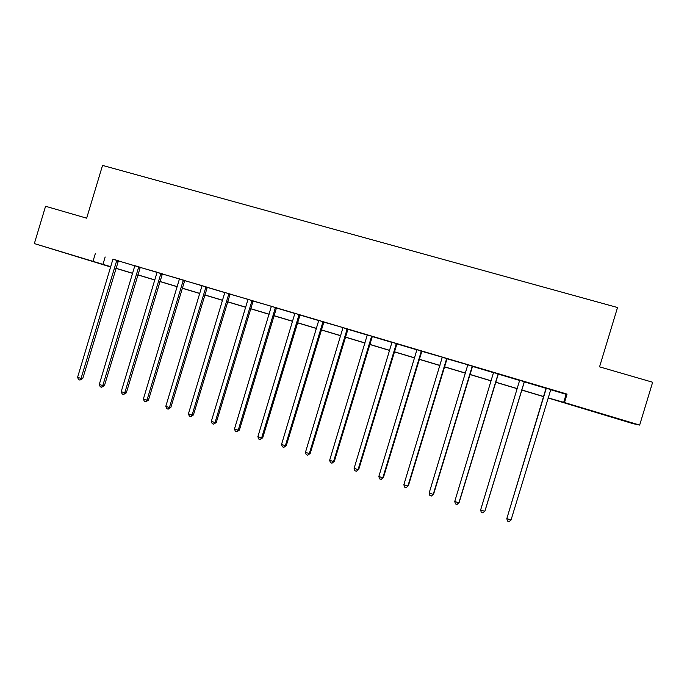<?xml version="1.0" encoding="UTF-8"?>
<svg xmlns="http://www.w3.org/2000/svg" width="687" height="687" viewBox="0 0 687 687"><rect width="100%" height="100%" fill="white"/><g stroke="black" fill="none" stroke-linecap="round" stroke-linejoin="round"><path stroke-width="1.03" d="M63.213 252.395L80.027 257.616L63.213 252.395M610.468 416.502L596.711 412.466L610.468 416.502M110.779 267.02L34.35 243.584L45.565 206.272L86.665 218.183L102.543 165.404L617.527 307.518L599.545 366.849L652.65 382.238L639.657 425.081L632.985 423.656L548.011 397.945M116.738 268.608L115.871 268.548L116.687 268.789M550.656 389.701L566.131 394.312L567.058 394.115L112.986 259.3M118.319 260.888L134.884 265.826M140.182 267.406L157.005 272.198M162.278 273.984L179.367 278.862M184.614 280.639L201.978 285.594M207.182 287.364L224.847 292.628M229.999 294.165L247.938 299.283M253.056 301.035L271.288 306.239M276.363 307.982L294.921 313.504M299.936 314.998L318.794 320.614M323.757 322.1L342.907 327.579M347.854 329.279L367.339 335.084M372.208 336.536L392.019 342.435M396.837 343.869L416.975 349.872M421.749 351.289L442.196 357.154M446.936 358.794L467.727 364.754M472.416 366.386L493.575 372.689M498.187 374.063L519.698 380.478M524.25 381.835L546.045 388.327M550.759 389.572L546.028 388.164M524.353 381.706L519.681 380.315M498.29 373.934L493.558 372.526M472.519 366.257L467.735 364.84M447.039 358.674L442.205 357.231M421.852 351.169L416.957 349.709M396.94 343.749L392.002 342.272M372.311 336.407L367.322 334.921M347.948 329.15L342.916 327.656M323.86 321.971L318.777 320.46M300.03 314.878L294.903 313.349M276.466 307.853L271.296 306.316M253.151 300.915L247.938 299.36M230.085 294.045L224.838 292.473M207.276 287.243L201.987 285.672M184.7 280.519L179.376 278.931M162.372 273.864L157.005 272.267M140.277 267.286L134.875 265.68M118.413 260.768L112.977 259.154M34.35 243.584L110.865 266.745M95.321 253.615L93.037 261.189M567.058 394.115L564.508 402.548L639.657 425.081M548.037 397.85L564.508 402.548M115.957 268.274L132.754 273.306M137.804 274.826L154.876 279.944M159.882 281.447L177.229 286.651M182.201 288.136L199.831 293.426M204.76 294.903L222.674 300.271M227.56 301.739L245.766 307.201M250.6 308.652L269.106 314.199M273.898 315.634L292.705 321.276M297.454 322.701L316.561 328.429M321.267 329.837L340.692 335.668M345.338 337.059L365.08 342.985M369.683 344.359L389.752 350.379M394.295 351.744L414.699 357.858M419.19 359.207L439.929 365.424M444.36 366.755L465.442 373.075M469.822 374.389L491.257 380.821M495.576 382.118L517.363 388.653M521.622 389.924L543.735 396.554M110.839 266.831L107.412 265.809L110.813 266.899M543.7 396.657L521.596 390.027M517.337 388.748L495.542 382.212M491.231 380.916L469.796 374.492M465.417 373.178L444.334 366.849M439.895 365.527L419.156 359.301M414.665 357.953L394.269 351.838M389.718 350.473L369.649 344.453M365.055 343.079L345.312 337.154M340.658 335.763L321.233 329.932M316.535 328.523L297.419 322.796M292.679 321.37L273.873 315.728M269.081 314.294L250.575 308.746M245.731 307.295L227.526 301.833M222.648 300.365L204.735 294.998M199.805 293.512L182.175 288.231M177.203 286.737L159.856 281.533M154.85 280.03L137.778 274.912M132.728 273.4L115.931 268.359M566.131 394.312L563.641 402.53M105.171 256.972L102.947 264.366M546.062 389.031L506.817 518.616L546.096 388.103M511.042 520.007L509.144 521.596L507.461 521.038L506.817 518.616L511.042 520.007L550.811 389.503M545.993 389.082L546.019 388.078M524.327 381.62L484.807 511.368L480.625 509.994L519.673 380.229M524.404 381.637L484.996 510.913L482.961 512.957L481.295 512.408L480.625 509.994M498.152 373.822L458.873 502.832L454.742 501.476L493.549 372.448M498.341 373.874L459.165 502.412L457.078 504.43L455.429 503.88L454.742 501.476M472.278 366.111L433.231 494.391L429.152 493.051L467.753 365.029M472.57 366.197L433.634 494.005L431.488 495.988L429.856 495.456L429.152 493.051M446.696 358.494L407.889 486.044L403.853 484.721L442.222 357.42M447.091 358.614L408.387 485.7L406.189 487.65L404.583 487.117L403.853 484.721M408.387 485.7L406.189 487.65M421.406 350.963L382.822 477.8L378.838 476.486L416.957 349.631M421.895 351.109L383.432 477.482L381.182 479.397L379.585 478.873L378.838 476.486M383.432 477.482L381.182 479.397M396.39 343.509L358.047 469.642L354.106 468.336L391.994 342.195M396.992 343.689L358.751 469.358L356.45 471.248L354.87 470.724L354.106 468.336M358.751 469.358L356.45 471.248M371.667 336.141L333.547 461.57L329.648 460.29L367.313 334.844M372.354 336.347L334.346 461.329L331.993 463.184L330.43 462.669L329.648 460.29M334.346 461.329L331.993 463.184M347.21 328.858L309.313 453.592L305.457 452.321L342.933 327.836M348 329.09L310.206 453.386L307.802 455.206L306.265 454.7L305.457 452.321M310.206 453.386L307.802 455.206M323.027 321.653L285.354 445.708L281.541 444.446L318.768 320.382M323.903 321.911L286.333 445.528L285.354 445.708L283.886 447.323L282.366 446.816L281.541 444.446M286.333 445.528L283.886 447.323M299.111 314.526L261.653 437.902L257.883 436.657L294.903 313.272M300.073 314.818L262.726 437.756L261.653 437.902L260.236 439.517L258.724 439.027L257.883 436.657M262.726 437.756L260.236 439.517M275.453 307.484L238.217 430.182L234.482 428.954L271.313 306.496M276.509 307.793L239.377 430.071L238.217 430.182L236.835 431.805L235.34 431.316L234.482 428.954M239.377 430.071L236.835 431.805M252.052 300.511L215.031 422.548L211.338 421.337L247.955 299.541M253.194 300.854L216.276 422.471L215.031 422.548L213.691 424.171L212.214 423.69L211.338 421.337M216.276 422.471L213.691 424.171M228.908 293.615L192.094 415L188.444 413.797L224.838 292.404M230.136 293.984L193.425 414.948L192.094 415L190.797 416.623L189.337 416.142L188.444 413.797M193.425 414.948L190.797 416.623M206.006 286.797L169.414 407.528L165.799 406.343L201.995 285.844M207.319 287.183L170.814 407.511L169.414 407.528L168.152 409.16L166.709 408.679L165.799 406.343M170.814 407.511L168.152 409.16M183.36 280.047L146.966 400.143L143.394 398.967L179.393 279.111M184.751 280.459L148.452 400.143L146.966 400.143L145.747 401.766L144.313 401.302L143.394 398.967M148.452 400.143L145.747 401.766M160.947 273.374L124.759 392.827L121.221 391.667L157.022 272.447M162.415 273.812L126.322 392.861L124.759 392.827L123.574 394.458L122.166 393.995L121.221 391.667M126.322 392.861L123.574 394.458M138.774 266.771L102.784 385.596L99.289 384.445L134.867 265.603M140.32 267.226L104.433 385.656L102.784 385.596L101.642 387.228L100.242 386.764L99.289 384.445M104.433 385.656L101.642 387.228M116.833 260.227L81.049 378.434L77.588 377.3L112.969 259.085M118.456 260.716L82.766 378.528L81.049 378.434L79.941 380.074L78.558 379.619L77.588 377.3M82.766 378.528L79.941 380.074M421.234 351.169L421.681 351.375M420.942 351.735L421.389 351.942M396.227 343.715L396.777 343.955M395.935 344.281L396.476 344.513M371.504 336.347L372.148 336.613M371.212 336.913L371.856 337.171M347.047 329.064L347.785 329.356M346.755 329.623L347.493 329.915M322.864 321.86L323.697 322.177M322.581 322.418L323.405 322.735M298.948 314.732L299.875 315.075M298.665 315.281L299.584 315.634M275.298 307.682L276.303 308.059M275.006 308.231L276.019 308.609M251.897 300.717L252.996 301.112M251.614 301.258L252.713 301.653M228.754 293.813L229.93 294.242M228.47 294.362L229.656 294.783M205.86 286.994L207.122 287.441M205.576 287.535L206.847 287.982M183.206 280.244L184.554 280.717M182.931 280.785L184.279 281.258M160.792 273.572L162.218 274.061M160.518 274.104L161.952 274.602M138.619 266.96L140.122 267.483M138.353 267.501L139.856 268.016M116.678 260.425L118.267 260.966M116.412 260.957L117.992 261.498"/></g></svg>
